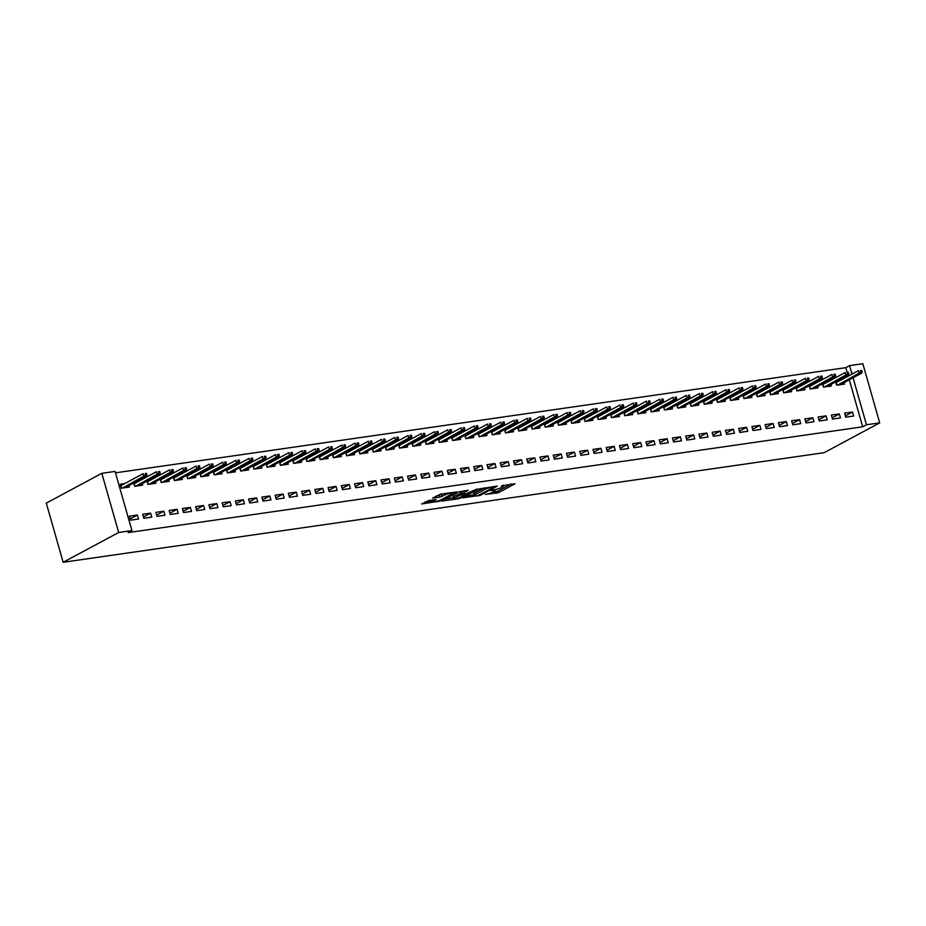 <?xml version="1.0" encoding="UTF-8"?>
<svg xmlns="http://www.w3.org/2000/svg" width="926" height="926" viewBox="0 0 926 926"><rect width="100%" height="100%" fill="white"/><g stroke="black" fill="none" stroke-linecap="round" stroke-linejoin="round"><path stroke-width="1.39" d="M492.597 492.227A5.301 0.914 164.1 0 1 485.49 494.415L498.443 492.69L515.064 483.766L501.371 485.884A5.301 0.914 164.1 0 1 503.512 486.011A5.301 0.914 164.1 0 1 502.575 486.868L501.197 487.608A5.301 0.914 164.1 0 1 494.079 489.796L490.734 490.537L492.782 490.491A5.301 0.914 164.1 0 1 494.924 490.63A5.301 0.914 164.1 0 1 493.986 491.475L492.597 492.227L497.991 491.093L511.302 483.939M428.819 500.515L421.643 503.975L439.873 501.128L456.796 491.926L440.788 494.102L432.639 498.072L439.873 497.169L444.885 494.982A4.433 0.764 164.1 0 1 449.561 493.396A4.433 0.764 164.1 0 1 452.629 493.269A4.433 0.764 164.1 0 1 451.842 493.986L440.892 499.855A4.433 0.764 164.1 0 1 436.227 501.452A4.433 0.764 164.1 0 1 433.16 501.579A4.433 0.764 164.1 0 1 433.947 500.862L436.053 499.612L428.819 500.515M131.92 530.563L118.678 532.473L101.825 473.325L115.067 471.415L131.92 530.563L128.158 532.589L862.696 426.805L866.458 424.779L853.066 377.773M118.678 532.473L63.153 562.279L824.175 452.675L879.7 422.869L866.458 424.779M462.363 497.887L480.305 495.306L497.227 486.104L478.997 488.963L462.363 497.887M457.872 498.894L441.852 501.059L458.775 491.868L468.232 490.282L460.905 494.438L465.928 493.847L477.203 488.951L460.095 498.211L457.872 498.894L457.675 498.223M101.825 473.325L46.3 503.131L63.153 562.279M151.737 517.125L150.602 513.131L142.65 514.266L143.796 518.271L151.737 517.125M137.974 481.659L135.555 482.006M133.738 482.978L134.687 486.3L142.627 485.155L142.199 483.638M178.232 513.305L177.086 509.312L169.145 510.457L170.28 514.451L178.232 513.305M164.458 477.851L162.05 478.198M160.233 479.17L161.17 482.481L169.122 481.335L168.694 479.83M204.715 509.497L203.581 505.492L195.629 506.638L196.775 510.643L204.715 509.497M190.953 474.031L188.534 474.378M186.716 475.351L187.665 478.661L195.606 477.515L195.178 476.01M231.211 505.677L230.065 501.684L222.124 502.83L223.259 506.823L231.211 505.677M217.436 470.211L215.029 470.57M213.211 471.542L214.149 474.853L222.101 473.707L221.673 472.202M257.694 501.869L256.56 497.864L248.608 499.01L249.742 503.003L257.694 501.869M243.92 466.403L241.512 466.75M239.695 467.723L240.644 471.033L248.585 469.887L248.156 468.382M284.178 498.049L283.043 494.056L275.103 495.202L276.237 499.195L284.178 498.049M270.415 462.583L267.996 462.931M266.19 463.914L267.128 467.225L275.08 466.079L274.652 464.574M310.673 494.229L309.539 490.236L301.587 491.382L302.721 495.375L310.673 494.229M296.899 458.775L294.491 459.122M292.674 460.095L293.623 463.405L301.563 462.259L301.135 460.754M337.157 490.421L336.022 486.428L328.07 487.562L329.216 491.567L337.157 490.421M323.394 454.955L320.975 455.303M319.169 456.275L320.107 459.597L328.059 458.451L327.619 456.935M363.652 486.601L362.506 482.608L354.565 483.754L355.7 487.747L363.652 486.601M349.878 451.147L347.47 451.494M345.653 452.467L346.59 455.777L354.542 454.631L354.114 453.127M390.135 482.793L389.001 478.788L381.049 479.934L382.195 483.939L390.135 482.793M376.373 447.327L373.954 447.675M372.136 448.647L373.085 451.957L381.026 450.823L380.598 449.307M416.631 478.974L415.485 474.98L407.544 476.126L408.679 480.119L416.631 478.974M402.856 443.519L400.449 443.867M398.631 444.839L399.569 448.149L407.521 447.003L407.093 445.499M443.114 475.165L441.98 471.16L434.028 472.306L435.174 476.311L443.114 475.165M429.351 439.7L426.932 440.047M425.115 441.019L426.064 444.33L434.005 443.184L433.576 441.679M469.609 471.346L468.463 467.352L460.523 468.498L461.657 472.491L469.609 471.346M455.835 435.88L453.427 436.227M451.61 437.211L452.548 440.521L460.5 439.375L460.072 437.871M496.093 467.537L494.959 463.532L487.007 464.678L488.152 468.672L496.093 467.537M482.33 432.072L479.911 432.419M478.094 433.391L479.043 436.702L486.983 435.556L486.555 434.051M522.588 463.718L521.442 459.724L513.502 460.87L514.636 464.864L522.588 463.718M508.814 428.252L506.406 428.599M504.589 429.571L505.527 432.893L513.479 431.748L513.05 430.243M549.072 459.898L547.937 455.905L539.985 457.05L541.131 461.044L549.072 459.898M535.309 424.444L532.89 424.791M531.073 425.763L532.022 429.074L539.962 427.928L539.534 426.423M575.567 456.09L574.421 452.096L566.481 453.231L567.615 457.236L575.567 456.09M561.793 420.624L559.373 420.971M557.568 421.943L558.505 425.254L566.457 424.12L566.029 422.603M602.05 452.27L600.916 448.277L592.964 449.423L594.098 453.416L602.05 452.27M588.276 416.816L585.869 417.163M584.051 418.135L585 421.446L592.941 420.3L592.513 418.795M628.534 448.462L627.4 444.457L619.459 445.603L620.594 449.608L628.534 448.462M614.771 412.996L612.352 413.343M610.547 414.316L611.484 417.626L619.436 416.48L618.996 414.975M655.029 444.642L653.895 440.649L645.943 441.795L647.077 445.788L655.029 444.642M641.255 409.176L638.847 409.524M637.03 410.507L637.968 413.818L645.92 412.672L645.491 411.167M681.513 440.834L680.378 436.829L672.426 437.975L673.572 441.968L681.513 440.834M667.75 405.368L665.331 405.715M663.514 406.688L664.463 409.998L672.403 408.852L671.975 407.347M708.008 437.014L706.862 433.021L698.922 434.167L700.056 438.16L708.008 437.014M694.234 401.548L691.826 401.896M690.009 402.879L690.946 406.19L698.898 405.044L698.47 403.539M734.492 433.194L733.357 429.201L725.405 430.347L726.551 434.34L734.492 433.194M720.729 397.74L718.31 398.087M716.492 399.06L717.442 402.37L725.382 401.224L724.954 399.719M760.987 429.386L759.841 425.393L751.9 426.527L753.035 430.532L760.987 429.386M747.213 393.92L744.805 394.268M742.988 395.24L743.925 398.55L751.877 397.416L751.449 395.9M787.47 425.566L786.336 421.573L778.384 422.719L779.53 426.712L787.47 425.566M773.708 390.112L771.289 390.459M769.471 391.432L770.42 394.742L778.361 393.596L777.933 392.092M813.966 421.758L812.82 417.753L804.879 418.899L806.014 422.904L813.966 421.758M800.191 386.292L797.784 386.64M795.966 387.612L796.904 390.922L804.856 389.777L804.428 388.272M840.449 417.939L839.315 413.945L831.363 415.091L832.509 419.084L840.449 417.939M826.687 382.473L824.267 382.82M822.45 383.804L823.399 387.114L831.34 385.968L830.911 384.464M862.696 426.805L849.304 379.787M848.251 376.106L848.019 375.285M847.151 372.264L845.843 367.657L115.472 472.839M839.928 380.574L837.509 380.922M835.692 381.894L836.641 385.204L844.581 384.058L844.153 382.554M853.691 416.029L852.557 412.035L844.605 413.181L845.751 417.175L853.691 416.029M813.433 384.383L811.026 384.73M809.208 385.702L810.146 389.024L818.098 387.878L817.67 386.362M827.207 419.848L826.061 415.855L818.121 417.001L819.255 420.994L827.207 419.848M786.95 388.202L784.53 388.55M782.725 389.522L783.662 392.832L791.614 391.686L791.174 390.182M800.712 423.657L799.578 419.663L791.626 420.809L792.772 424.803L800.712 423.657M760.454 392.011L758.047 392.358M756.229 393.342L757.179 396.652L765.119 395.506L764.691 394.001M774.229 427.476L773.094 423.483L765.142 424.629L766.277 428.622L774.229 427.476M733.971 395.83L731.552 396.178M729.746 397.15L730.683 400.46L738.635 399.314L738.207 397.81M747.733 431.296L746.599 427.291L738.659 428.437L739.793 432.43L747.733 431.296M707.476 399.65L705.068 399.997M703.251 400.97L704.2 404.28L712.14 403.134L711.712 401.629M721.25 435.104L720.115 431.111L712.163 432.257L713.298 436.25L721.25 435.104M680.992 403.458L678.584 403.805M676.767 404.778L677.705 408.088L685.657 406.954L685.228 405.438M694.766 438.924L693.62 434.919L685.68 436.065L686.814 440.07L694.766 438.924M654.508 407.278L652.089 407.625M650.272 408.597L651.221 411.908L659.162 410.762L658.733 409.257M668.271 442.732L667.137 438.739L659.185 439.885L660.331 443.878L668.271 442.732M628.013 411.086L625.606 411.433M623.788 412.406L624.726 415.728L632.678 414.582L632.25 413.065M641.787 446.552L640.642 442.559L632.701 443.693L633.835 447.698L641.787 446.552M601.53 414.906L599.11 415.253M597.293 416.225L598.242 419.536L606.183 418.39L605.754 416.885M615.292 450.36L614.158 446.367L606.206 447.513L607.352 451.506L615.292 450.36M575.034 418.714L572.627 419.061M570.81 420.045L571.747 423.356L579.699 422.21L579.271 420.705M588.809 454.18L587.663 450.186L579.722 451.332L580.857 455.326L588.809 454.18M548.551 422.534L546.132 422.881M544.314 423.853L545.264 427.164L553.204 426.018L552.776 424.513M562.313 458L561.179 453.995L553.227 455.141L554.373 459.134L562.313 458M522.056 426.342L519.648 426.689M517.831 427.673L518.768 430.984L526.72 429.838L526.292 428.333M535.83 461.808L534.684 457.814L526.744 458.96L527.878 462.954L535.83 461.808M495.572 430.162L493.153 430.509M491.336 431.481L492.285 434.792L500.237 433.646L499.797 432.141M509.335 465.628L508.2 461.623L500.248 462.769L501.394 466.773L509.335 465.628M469.077 433.981L466.669 434.329M464.852 435.301L465.801 438.611L473.742 437.466L473.313 435.961M482.851 469.436L481.717 465.442L473.765 466.588L474.899 470.582L482.851 469.436M442.593 437.79L440.174 438.137M438.368 439.109L439.306 442.42L447.258 441.285L446.83 439.769M456.356 473.255L455.222 469.262L447.281 470.396L448.415 474.401L456.356 473.255M416.098 441.609L413.69 441.957M411.873 442.929L412.822 446.239L420.763 445.093L420.335 443.589M429.872 477.064L428.738 473.07L420.786 474.216L421.92 478.21L429.872 477.064M389.615 445.418L387.207 445.765M385.39 446.749L386.327 450.059L394.279 448.913L393.851 447.408M403.389 480.883L402.243 476.89L394.302 478.036L395.437 482.029L403.389 480.883M363.131 449.237L360.712 449.585M358.894 450.557L359.844 453.867L367.784 452.721L367.356 451.217M376.894 484.703L375.759 480.698L367.807 481.844L368.953 485.837L376.894 484.703M336.636 453.045L334.228 453.393M332.411 454.377L333.348 457.687L341.3 456.541L340.872 455.036M350.41 488.511L349.264 484.518L341.324 485.664L342.458 489.657L350.41 488.511M310.152 456.865L307.733 457.212M305.916 458.185L306.865 461.495L314.805 460.349L314.377 458.845M323.915 492.331L322.78 488.326L314.828 489.472L315.974 493.477L323.915 492.331M283.657 460.685L281.249 461.032M279.432 462.005L280.37 465.315L288.322 464.169L287.893 462.664M297.431 496.139L296.285 492.146L288.345 493.292L289.479 497.285L297.431 496.139M257.173 464.493L254.754 464.84M252.937 465.813L253.886 469.123L261.826 467.989L261.398 466.472M270.936 499.959L269.802 495.966L261.85 497.1L262.996 501.105L270.936 499.959M230.678 468.313L228.271 468.66M226.453 469.632L227.391 472.943L235.343 471.797L234.915 470.292M244.452 503.767L243.306 499.774L235.366 500.92L236.5 504.913L244.452 503.767M204.195 472.121L201.775 472.468M199.958 473.441L200.907 476.763L208.848 475.617L208.419 474.112M217.957 507.587L216.823 503.594L208.871 504.739L210.017 508.733L217.957 507.587M177.699 475.941L175.292 476.288M173.475 477.26L174.412 480.571L182.364 479.425L181.936 477.92M191.474 511.407L190.339 507.402L182.387 508.548L183.522 512.541L191.474 511.407M151.216 479.749L148.797 480.096M146.991 481.08L147.928 484.391L155.881 483.245L155.441 481.74M164.978 515.215L163.844 511.221L155.904 512.367L157.038 516.361L164.978 515.215M124.721 483.569L120.299 484.205L121.445 488.199L129.385 487.053L128.957 485.548M138.495 519.035L137.361 515.03L129.409 516.176L130.543 520.18L138.495 519.035M845.843 367.657L849.605 365.631L862.847 363.721L879.7 422.869M852.013 374.081L849.605 365.631M852.557 412.035L845.38 415.89M839.315 413.945L832.138 417.8M826.061 415.855L818.897 419.698M812.82 417.753L805.643 421.608M799.578 419.663L792.401 423.518M786.336 421.573L779.16 425.428M773.094 423.483L765.918 427.337M759.841 425.393L752.664 429.236M746.599 427.291L739.423 431.146M733.357 429.201L726.181 433.055M720.115 431.111L712.939 434.965M706.862 433.021L699.697 436.864M693.62 434.919L686.444 438.774M680.378 436.829L673.202 440.683M667.137 438.739L659.96 442.593M653.895 440.649L646.718 444.503M640.642 442.559L633.465 446.401M627.4 444.457L620.223 448.311M614.158 446.367L606.981 450.221M600.916 448.277L593.74 452.131M587.663 450.186L580.486 454.029M574.421 452.096L567.244 455.939M561.179 453.995L554.003 457.849M547.937 455.905L540.761 459.759M534.684 457.814L527.519 461.669M521.442 459.724L514.266 463.567M508.2 461.623L501.024 465.477M494.959 463.532L487.782 467.387M481.717 465.442L474.54 469.297M468.463 467.352L461.287 471.207M455.222 469.262L448.045 473.105M441.98 471.16L434.803 475.015M428.738 473.07L421.561 476.925M415.485 474.98L408.308 478.835M402.243 476.89L395.066 480.733M389.001 478.788L381.825 482.643M375.759 480.698L368.583 484.553M362.506 482.608L355.341 486.463M349.264 484.518L342.088 488.372M336.022 486.428L328.846 490.271M322.78 488.326L315.604 492.181M309.539 490.236L302.362 494.09M296.285 492.146L289.109 496M283.043 494.056L275.867 497.899M269.802 495.966L262.625 499.808M256.56 497.864L249.383 501.718M243.306 499.774L236.142 503.628M230.065 501.684L222.888 505.538M216.823 503.594L209.646 507.436M203.581 505.492L196.405 509.346M190.339 507.402L183.163 511.256M177.086 509.312L169.909 513.166M163.844 511.221L156.668 515.076M150.602 513.131L143.426 516.974M137.361 515.03L130.184 518.884M465.685 496.105L473.73 494.947M477.943 495.491L494.102 487.18L491.949 487.238A5.301 0.914 164.1 0 0 484.83 489.426L474.853 494.773A5.301 0.914 164.1 0 0 473.915 495.63A5.301 0.914 164.1 0 0 476.057 495.769L478.082 495.989M484.391 487.817A5.301 0.914 164.1 0 0 484.379 487.828L484.83 489.426M473.915 495.63L473.464 494.033A5.301 0.914 164.1 0 1 474.401 493.176L484.379 487.828M453.208 497.899L445.464 499.021M464.169 490.734L460.454 492.84L460.905 494.438M454.203 497.922A4.433 0.764 164.1 0 0 453.416 498.639A4.433 0.764 164.1 0 0 456.483 498.512A4.433 0.764 164.1 0 0 461.16 496.926L465.303 494.588L460.28 495.167L454.203 497.922L453.752 496.324A4.433 0.764 164.1 0 0 452.964 497.042L453.416 498.639M453.752 496.324L460.627 493.454M432.697 499.959A4.433 0.764 164.1 0 0 432.697 499.971L433.16 501.579M436.239 496.023L443.959 493.639M425.254 501.927L432.94 500.816M835.784 382.195L837.312 381.975M862.129 371.963L861.678 370.365L860.347 370.55L860.798 372.148L862.129 371.963L861.62 373.178L859.235 373.525L858.414 370.643L836.155 382.588L836.884 385.17M860.798 372.148L837.775 385.042M861.62 373.178L840.16 384.695M860.347 370.55L861.678 370.365M822.543 384.105L824.071 383.885M848.887 373.873L848.424 372.275L847.105 372.46L847.556 374.058L848.887 373.873L848.366 375.088L845.982 375.435L845.172 372.553L822.913 384.498L823.642 387.08M847.556 374.058L824.534 386.952M848.366 375.088L826.918 386.605M847.105 372.46L848.424 372.275M809.289 386.015L810.817 385.795M835.634 375.782L835.183 374.173L833.863 374.37L834.314 375.968L835.634 375.782L835.125 376.998L832.74 377.345L831.918 374.463L809.671 386.408L810.4 388.978M834.314 375.968L811.292 388.851M835.125 376.998L813.676 388.515M833.863 374.37L835.183 374.173M796.047 387.913L797.575 387.693M822.392 377.681L821.941 376.083L820.61 376.28L821.073 377.877L822.392 377.681L821.883 378.908L819.498 379.243L818.677 376.373L796.418 388.318L797.159 390.888M821.073 377.877L798.05 390.76M821.883 378.908L800.434 390.425M820.61 376.28L821.941 376.083M782.806 389.823L784.334 389.603M809.15 379.591L808.699 377.993L807.368 378.178L807.831 379.787L809.15 379.591L808.641 380.806L806.257 381.153L805.435 378.283L783.176 390.228L783.905 392.798M807.831 379.787L784.797 392.67M808.641 380.806L787.181 392.323M807.368 378.178L808.699 377.993M769.564 391.733L771.092 391.513M795.909 381.5L795.446 379.903L794.126 380.088L794.577 381.686L795.909 381.5L795.399 382.716L793.015 383.063L792.193 380.181L769.934 392.126L770.663 394.707M794.577 381.686L771.555 394.58M795.399 382.716L773.939 394.233M794.126 380.088L795.446 379.903M756.31 393.643L757.838 393.423M782.667 383.41L782.204 381.813L780.884 381.998L781.336 383.595L782.667 383.41L782.146 384.626L779.761 384.973L778.951 382.091L756.692 394.036L757.422 396.617M781.336 383.595L758.313 396.49M782.146 384.626L760.697 396.143M780.884 381.998L782.204 381.813M743.069 395.541L744.597 395.321M769.413 385.309L768.962 383.711L767.642 383.908L768.094 385.505L769.413 385.309L768.904 386.536L766.52 386.871L765.698 384.001L743.439 395.946L744.18 398.516M768.094 385.505L745.071 398.388M768.904 386.536L747.456 398.053M767.642 383.908L768.962 383.711M729.827 397.451L731.355 397.231M756.172 387.218L755.72 385.621L754.389 385.818L754.852 387.415L756.172 387.218L755.662 388.445L753.278 388.781L752.456 385.91L730.197 397.856L730.938 400.426M754.852 387.415L731.818 400.298M755.662 388.445L734.202 399.951M754.389 385.818L755.72 385.621M716.585 399.361L718.113 399.141M742.93 389.128L742.467 387.531L741.147 387.716L741.599 389.314L742.93 389.128L742.42 390.344L740.036 390.691L739.214 387.809L716.955 399.766L717.685 402.335M741.599 389.314L718.576 402.208M742.42 390.344L720.96 401.861M741.147 387.716L742.467 387.531M703.343 401.271L704.86 401.051M729.688 391.038L729.225 389.441L727.905 389.626L728.357 391.223L729.688 391.038L729.167 392.254L726.783 392.601L725.972 389.719L703.714 401.664L704.443 404.245M728.357 391.223L705.334 404.118M729.167 392.254L707.719 403.771M727.905 389.626L729.225 389.441M690.09 403.18L691.618 402.96M716.435 392.948L715.983 391.339L714.664 391.536L715.115 393.133L716.435 392.948L715.925 394.163L713.541 394.511L712.719 391.629L690.472 403.574L691.201 406.155M715.115 393.133L692.092 406.016M715.925 394.163L694.477 405.681M714.664 391.536L715.983 391.339M676.848 405.079L678.376 404.859M703.193 394.846L702.741 393.249L701.41 393.446L701.873 395.043L703.193 394.846L702.684 396.073L700.299 396.409L699.477 393.538L677.219 405.484L677.959 408.053M701.873 395.043L678.851 407.926M702.684 396.073L681.235 407.59M701.41 393.446L702.741 393.249M663.606 406.989L665.134 406.769M689.951 396.756L689.5 395.159L688.168 395.356L688.62 396.953L689.951 396.756L689.442 397.983L687.057 398.319L686.235 395.448L663.977 407.394L664.706 409.963M688.62 396.953L665.597 409.836M689.442 397.983L667.982 409.489M688.168 395.356L689.5 395.159M650.365 408.898L651.892 408.679M676.709 398.666L676.246 397.069L674.927 397.254L675.378 398.851L676.709 398.666L676.188 399.882L673.815 400.229L672.994 397.347L650.735 409.292L651.464 411.873M675.378 398.851L652.355 411.746M676.188 399.882L654.74 411.399M674.927 397.254L676.246 397.069M637.111 410.808L638.639 410.588M663.456 400.576L663.004 398.979L661.685 399.164L662.136 400.761L663.456 400.576L662.947 401.791L660.562 402.139L659.74 399.256L637.493 411.202L638.222 413.783M662.136 400.761L639.114 413.656M662.947 401.791L641.498 413.309M661.685 399.164L663.004 398.979M623.869 412.718L625.397 412.498M650.214 402.474L649.763 400.877L648.432 401.074L648.894 402.671L650.214 402.474L649.705 403.701L647.32 404.049L646.498 401.166L624.24 413.112L624.981 415.681M648.894 402.671L625.872 415.554M649.705 403.701L628.256 415.218M648.432 401.074L649.763 400.877M610.628 414.616L612.155 414.397M636.972 404.384L636.521 402.787L635.19 402.984L635.653 404.581L636.972 404.384L636.463 405.611L634.078 405.947L633.257 403.076L610.998 415.022L611.739 417.591M635.653 404.581L612.618 417.464M636.463 405.611L615.003 417.117M635.19 402.984L636.521 402.787M597.386 416.526L598.914 416.306M623.73 406.294L623.267 404.697L621.948 404.882L622.399 406.491L623.73 406.294L623.221 407.509L620.837 407.857L620.015 404.986L597.756 416.931L598.485 419.501M622.399 406.491L599.377 419.374M623.221 407.509L601.761 419.027M621.948 404.882L623.267 404.697M584.144 418.436L585.66 418.216M610.489 408.204L610.026 406.607L608.706 406.792L609.158 408.389L610.489 408.204L609.968 409.419L607.583 409.767L606.773 406.884L584.514 418.83L585.244 421.411M609.158 408.389L586.135 421.284M609.968 409.419L588.519 420.936M608.706 406.792L610.026 406.607M570.891 420.346L572.418 420.126M597.235 410.114L596.784 408.516L595.464 408.702L595.916 410.299L597.235 410.114L596.726 411.329L594.342 411.676L593.52 408.794L571.261 420.74L572.002 423.321M595.916 410.299L572.893 423.182M596.726 411.329L575.278 422.846M595.464 408.702L596.784 408.516M557.649 422.244L559.177 422.024M583.993 412.012L583.542 410.415L582.211 410.612L582.674 412.209L583.993 412.012L583.484 413.239L581.1 413.575L580.278 410.704L558.019 422.65L558.76 425.219M582.674 412.209L559.651 425.092M583.484 413.239L562.024 424.756M582.211 410.612L583.542 410.415M544.407 424.154L545.935 423.934M570.752 413.922L570.3 412.325L568.969 412.521L569.421 414.119L570.752 413.922L570.242 415.149L567.858 415.485L567.036 412.614L544.777 424.559L545.507 427.129M569.421 414.119L546.398 427.002M570.242 415.149L548.782 426.655M568.969 412.521L570.3 412.325M531.165 426.064L532.682 425.844M557.51 415.832L557.047 414.235L555.727 414.42L556.179 416.017L557.51 415.832L556.989 417.047L554.605 417.394L553.794 414.512L531.536 426.469L532.265 429.039M556.179 416.017L533.156 428.912M556.989 417.047L535.541 428.564M555.727 414.42L557.047 414.235M517.912 427.974L519.44 427.754M544.256 417.742L543.805 416.144L542.486 416.33L542.937 417.927L544.256 417.742L543.747 418.957L541.363 419.304L540.541 416.422L518.294 428.368L519.023 430.949M542.937 417.927L519.914 430.821M543.747 418.957L522.299 430.474M542.486 416.33L543.805 416.144M504.67 429.884L506.198 429.664M531.015 419.652L530.563 418.043L529.232 418.239L529.695 419.837L531.015 419.652L530.505 420.867L528.121 421.214L527.299 418.332L505.04 430.277L505.781 432.847M529.695 419.837L506.672 432.72M530.505 420.867L509.057 432.384M529.232 418.239L530.563 418.043M491.428 431.782L492.956 431.562M517.773 421.55L517.321 419.953L515.99 420.149L516.453 421.747L517.773 421.55L517.264 422.777L514.879 423.113L514.057 420.242L491.799 432.187L492.528 434.757M516.453 421.747L493.419 434.63M517.264 422.777L495.804 434.294M515.99 420.149L517.321 419.953M478.186 433.692L479.714 433.472M504.531 423.46L504.068 421.862L502.749 422.048L503.2 423.657L504.531 423.46L504.022 424.675L501.637 425.022L500.816 422.152L478.557 434.097L479.286 436.667M503.2 423.657L480.177 436.54M504.022 424.675L482.562 436.192M502.749 422.048L504.068 421.862M464.933 435.602L466.461 435.382M491.278 425.37L490.826 423.772L489.507 423.958L489.958 425.555L491.278 425.37L490.768 426.585L488.384 426.932L487.574 424.05L465.315 435.996L466.044 438.577M489.958 425.555L466.935 438.449M490.768 426.585L469.32 438.102M489.507 423.958L490.826 423.772M451.691 437.512L453.219 437.292M478.036 427.28L477.584 425.682L476.253 425.867L476.716 427.465L478.036 427.28L477.527 428.495L475.142 428.842L474.32 425.96L452.062 437.905L452.802 440.487M476.716 427.465L453.694 440.359M477.527 428.495L456.078 440.012M476.253 425.867L477.584 425.682M438.449 439.41L439.977 439.19M464.794 429.178L464.343 427.58L463.012 427.777L463.475 429.375L464.794 429.178L464.285 430.405L461.9 430.752L461.079 427.87L438.82 439.815L439.561 442.385M463.475 429.375L440.44 442.258M464.285 430.405L442.825 441.922M463.012 427.777L464.343 427.58M425.208 441.32L426.736 441.1M451.552 431.088L451.089 429.49L449.77 429.687L450.221 431.285L451.552 431.088L451.043 432.315L448.659 432.65L447.837 429.78L425.578 441.725L426.307 444.295M450.221 431.285L427.199 444.167M451.043 432.315L429.583 443.82M449.77 429.687L451.089 429.49M411.966 443.23L413.482 443.01M438.311 432.998L437.848 431.4L436.528 431.585L436.979 433.194L438.311 432.998L437.79 434.213L435.405 434.56L434.595 431.678L412.336 443.635L413.065 446.205M436.979 433.194L413.957 446.077M437.79 434.213L416.341 445.73M436.528 431.585L437.848 431.4M398.712 445.14L400.24 444.92M425.057 434.907L424.606 433.31L423.286 433.495L423.738 435.093L425.057 434.907L424.548 436.123L422.163 436.47L421.342 433.588L399.094 445.533L399.824 448.115M423.738 435.093L400.715 447.987M424.548 436.123L403.099 447.64M423.286 433.495L424.606 433.31M385.471 447.05L386.999 446.83M411.815 436.817L411.364 435.208L410.033 435.405L410.496 437.003L411.815 436.817L411.306 438.033L408.922 438.38L408.1 435.498L385.841 447.443L386.582 450.024M410.496 437.003L387.473 449.886M411.306 438.033L389.858 449.55M410.033 435.405L411.364 435.208M372.229 448.948L373.757 448.728M398.574 438.716L398.122 437.118L396.791 437.315L397.242 438.912L398.574 438.716L398.064 439.943L395.68 440.278L394.858 437.408L372.599 449.353L373.328 451.923M397.242 438.912L374.22 451.795M398.064 439.943L376.604 451.46M396.791 437.315L398.122 437.118M358.987 450.858L360.515 450.638M385.332 440.626L384.869 439.028L383.549 439.225L384.001 440.822L385.332 440.626L384.811 441.852L382.426 442.188L381.616 439.318L359.357 451.263L360.087 453.833M384.001 440.822L360.978 453.705M384.811 441.852L363.362 453.358M383.549 439.225L384.869 439.028M345.734 452.768L347.262 452.548M372.078 442.535L371.627 440.938L370.307 441.123L370.759 442.721L372.078 442.535L371.569 443.751L369.185 444.098L368.363 441.216L346.116 453.161L346.845 455.742M370.759 442.721L347.736 455.615M371.569 443.751L350.121 455.268M370.307 441.123L371.627 440.938M332.492 454.678L334.02 454.458M358.837 444.445L358.385 442.848L357.054 443.033L357.517 444.63L358.837 444.445L358.327 445.661L355.943 446.008L355.121 443.126L332.862 455.071L333.603 457.652M357.517 444.63L334.494 457.525M358.327 445.661L336.879 457.178M357.054 443.033L358.385 442.848M319.25 456.587L320.778 456.368M345.595 446.355L345.143 444.746L343.812 444.943L344.275 446.54L345.595 446.355L345.085 447.571L342.701 447.918L341.879 445.036L319.62 456.981L320.35 459.551M344.275 446.54L321.241 459.423M345.085 447.571L323.625 459.088M343.812 444.943L345.143 444.746M306.008 458.486L307.536 458.266M332.353 448.253L331.89 446.656L330.57 446.853L331.022 448.45L332.353 448.253L331.844 449.48L329.459 449.816L328.637 446.945L306.379 458.891L307.108 461.461M331.022 448.45L307.999 461.333M331.844 449.48L310.384 460.986M330.57 446.853L331.89 446.656M292.755 460.396L294.283 460.176M319.111 450.163L318.648 448.566L317.329 448.751L317.78 450.36L319.111 450.163L318.59 451.379L316.206 451.726L315.396 448.855L293.137 460.801L293.866 463.37M317.78 450.36L294.757 463.243M318.59 451.379L297.142 462.896M317.329 448.751L318.648 448.566M279.513 462.305L281.041 462.086M305.858 452.073L305.406 450.476L304.087 450.661L304.538 452.258L305.858 452.073L305.349 453.289L302.964 453.636L302.142 450.754L279.884 462.699L280.624 465.28M304.538 452.258L281.516 465.153M305.349 453.289L283.9 464.806M304.087 450.661L305.406 450.476M266.271 464.215L267.799 463.995M292.616 453.983L292.165 452.386L290.833 452.571L291.296 454.168L292.616 453.983L292.107 455.198L289.722 455.546L288.9 452.664L266.642 464.609L267.382 467.19M291.296 454.168L268.262 467.063M292.107 455.198L270.647 466.716M290.833 452.571L292.165 452.386M253.029 466.114L254.557 465.894M279.374 455.881L278.911 454.284L277.592 454.481L278.043 456.078L279.374 455.881L278.865 457.108L276.48 457.444L275.659 454.573L253.4 466.519L254.129 469.088M278.043 456.078L255.02 468.961M278.865 457.108L257.405 468.625M277.592 454.481L278.911 454.284M239.788 468.024L241.304 467.804M266.132 457.791L265.669 456.194L264.35 456.391L264.801 457.988L266.132 457.791L265.612 459.018L263.227 459.354L262.417 456.483L240.158 468.429L240.887 470.998M264.801 457.988L241.779 470.871M265.612 459.018L244.163 470.524M264.35 456.391L265.669 456.194M226.534 469.933L228.062 469.714M252.879 459.701L252.428 458.104L251.108 458.289L251.559 459.886L252.879 459.701L252.37 460.916L249.985 461.264L249.163 458.382L226.916 470.339L227.646 472.908M251.559 459.886L228.537 472.781M252.37 460.916L230.921 472.434M251.108 458.289L252.428 458.104M213.293 471.843L214.82 471.623M239.637 461.611L239.186 460.014L237.855 460.199L238.318 461.796L239.637 461.611L239.128 462.826L236.743 463.174L235.922 460.291L213.663 472.237L214.404 474.818M238.318 461.796L215.295 474.691M239.128 462.826L217.679 474.344M237.855 460.199L239.186 460.014M200.051 473.753L201.579 473.533M226.395 463.521L225.944 461.912L224.613 462.109L225.064 463.706L226.395 463.521L225.886 464.736L223.502 465.084L222.68 462.201L200.421 474.147L201.15 476.716M225.064 463.706L202.042 476.589M225.886 464.736L204.426 476.253M224.613 462.109L225.944 461.912M186.809 475.651L188.337 475.432M213.154 465.419L212.691 463.822L211.371 464.019L211.822 465.616L213.154 465.419L212.633 466.646L210.26 466.982L209.438 464.111L187.179 476.057L187.909 478.626M211.822 465.616L188.8 478.499M212.633 466.646L191.184 478.163M211.371 464.019L212.691 463.822M173.556 477.561L175.083 477.341M199.9 467.329L199.449 465.732L198.129 465.917L198.581 467.526L199.9 467.329L199.391 468.556L197.006 468.892L196.185 466.021L173.938 477.966L174.667 480.536M198.581 467.526L175.558 480.409M199.391 468.556L177.942 480.062M198.129 465.917L199.449 465.732M160.314 479.471L161.842 479.251M186.658 469.239L186.207 467.642L184.876 467.827L185.339 469.424L186.658 469.239L186.149 470.454L183.765 470.802L182.943 467.919L160.684 479.865L161.425 482.446M185.339 469.424L162.316 482.319M186.149 470.454L164.701 481.971M184.876 467.827L186.207 467.642M147.072 481.381L148.6 481.161M173.417 471.149L172.965 469.551L171.634 469.737L172.097 471.334L173.417 471.149L172.907 472.364L170.523 472.711L169.701 469.829L147.442 481.775L148.183 484.356M172.097 471.334L149.063 484.229M172.907 472.364L151.447 483.881M171.634 469.737L172.965 469.551M133.83 483.279L135.358 483.071M160.175 473.047L159.712 471.45L158.392 471.647L158.844 473.244L160.175 473.047L159.666 474.274L157.281 474.621L156.459 471.739L134.201 483.685L134.93 486.254M158.844 473.244L135.821 486.127M159.666 474.274L138.206 485.791M158.392 471.647L159.712 471.45M120.588 485.189L122.105 484.969M146.933 474.957L146.47 473.36L145.15 473.556L145.602 475.154L146.933 474.957L146.412 476.184L144.028 476.52L143.217 473.649L120.959 485.594L121.688 488.164M145.602 475.154L122.579 488.037M146.412 476.184L124.964 487.689M145.15 473.556L146.47 473.36M497.991 491.093L498.443 492.69M495.757 491.775L496.22 493.373M480.131 494.681L480.305 495.306M474.401 493.176L474.853 494.773M460.743 492.574L461.194 494.171M459.886 497.493L460.095 498.211M459.828 493.57L460.28 495.167M457.606 494.252L458.057 495.85M433.646 499.82L433.947 500.862M444.48 493.57L444.885 494.982M441.633 494.889L442.096 496.486M439.41 495.572L439.873 497.169M439.676 500.41L439.873 501.128M437.466 501.14L437.651 501.811M494.658 489.704L494.924 490.63M503.258 485.097L503.512 486.011M494.137 486.416L494.299 486.995M465.13 493.963L465.303 494.588M452.386 492.424L452.629 493.269"/></g></svg>
